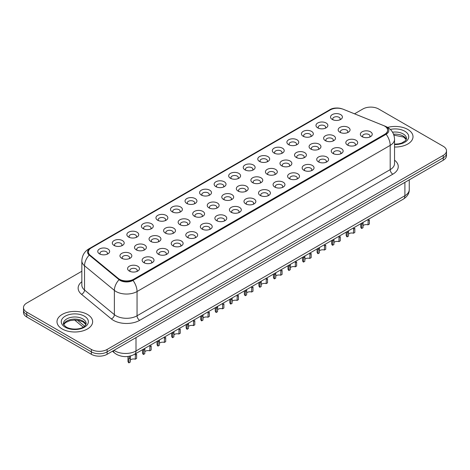 <?xml version="1.0" encoding="UTF-8"?>
<svg xmlns="http://www.w3.org/2000/svg" width="470" height="470" viewBox="0 0 470 470"><rect width="100%" height="100%" fill="white"/><g stroke="black" fill="none" stroke-linecap="round" stroke-linejoin="round"><path stroke-width="0.7" d="M317.714 127.852L317.714 127.852A5.94 3.431 180 0 1 317.72 122.999A5.94 3.431 180 0 1 326.121 122.999A5.94 3.431 180 0 1 326.121 127.852A5.94 3.431 180 0 1 317.714 127.852M325.146 128.31A3.713 2.144 0 0 0 325.634 127.247A3.713 2.144 0 0 0 324.547 125.731A3.713 2.144 0 0 0 320.499 125.267A3.713 2.144 0 0 0 318.208 127.247A3.713 2.144 0 0 0 318.689 128.31M303.168 136.253L303.168 136.253A5.94 3.431 180 0 1 303.168 131.4A5.94 3.431 180 0 1 311.575 131.4A5.94 3.431 180 0 1 311.575 136.253A5.94 3.431 180 0 1 303.168 136.253M310.599 136.705A3.713 2.144 0 0 0 311.087 135.648A3.713 2.144 0 0 0 309.994 134.132A3.713 2.144 0 0 0 305.952 133.662A3.713 2.144 0 0 0 303.655 135.648A3.713 2.144 0 0 0 304.143 136.705M288.621 144.648L288.621 144.648A5.94 3.431 180 0 1 288.621 139.802A5.94 3.431 180 0 1 297.022 139.802A5.94 3.431 180 0 1 297.022 144.648A5.94 3.431 180 0 1 288.621 144.648M296.047 145.107A3.713 2.144 0 0 0 296.535 144.043A3.713 2.144 0 0 0 295.448 142.528A3.713 2.144 0 0 0 291.4 142.063A3.713 2.144 0 0 0 289.109 144.043A3.713 2.144 0 0 0 289.596 145.107M274.075 153.05L274.075 153.05A5.94 3.431 180 0 1 274.075 148.197A5.94 3.431 180 0 1 282.476 148.197A5.94 3.431 180 0 1 282.476 153.05A5.94 3.431 180 0 1 274.075 153.05M281.501 153.502A3.713 2.144 0 0 0 281.988 152.445A3.713 2.144 0 0 0 280.901 150.929A3.713 2.144 0 0 0 276.853 150.465A3.713 2.144 0 0 0 274.562 152.445A3.713 2.144 0 0 0 275.05 153.502M259.528 161.451L259.528 161.451A5.94 3.431 180 0 1 259.528 156.598A5.94 3.431 180 0 1 267.929 156.598A5.94 3.431 180 0 1 267.929 161.451A5.94 3.431 180 0 1 259.528 161.451M266.954 161.903A3.713 2.144 0 0 0 267.442 160.84A3.713 2.144 0 0 0 266.355 159.324A3.713 2.144 0 0 0 262.307 158.86A3.713 2.144 0 0 0 260.016 160.84A3.713 2.144 0 0 0 260.503 161.903M244.976 169.846L244.976 169.846A5.94 3.431 180 0 1 244.976 164.999A5.94 3.431 180 0 1 253.383 164.999A5.94 3.431 180 0 1 253.383 169.846A5.94 3.431 180 0 1 244.976 169.846M252.408 170.304A3.713 2.144 0 0 0 252.895 169.241A3.713 2.144 0 0 0 251.808 167.725A3.713 2.144 0 0 0 247.761 167.261A3.713 2.144 0 0 0 245.469 169.241A3.713 2.144 0 0 0 245.951 170.304M230.429 178.248L230.429 178.248A5.94 3.431 180 0 1 230.429 173.395A5.94 3.431 180 0 1 238.836 173.395A5.94 3.431 180 0 1 238.836 178.248A5.94 3.431 180 0 1 230.429 178.248M237.861 178.7A3.713 2.144 0 0 0 238.349 177.642A3.713 2.144 0 0 0 237.256 176.127A3.713 2.144 0 0 0 233.214 175.662A3.713 2.144 0 0 0 230.917 177.642A3.713 2.144 0 0 0 231.405 178.7M215.883 186.649L215.883 186.649A5.94 3.431 180 0 1 215.883 181.796A5.94 3.431 180 0 1 224.284 181.796A5.94 3.431 180 0 1 224.284 186.649A5.94 3.431 180 0 1 215.883 186.649M223.309 187.101A3.713 2.144 0 0 0 223.796 186.038A3.713 2.144 0 0 0 222.709 184.522A3.713 2.144 0 0 0 218.662 184.058A3.713 2.144 0 0 0 216.37 186.038A3.713 2.144 0 0 0 216.858 187.101M201.336 195.044L201.336 195.044A5.94 3.431 180 0 1 201.336 190.191A5.94 3.431 180 0 1 209.738 190.191A5.94 3.431 180 0 1 209.738 195.044A5.94 3.431 180 0 1 201.336 195.044M208.762 195.502A3.713 2.144 0 0 0 209.25 194.439A3.713 2.144 0 0 0 208.163 192.923A3.713 2.144 0 0 0 204.115 192.459A3.713 2.144 0 0 0 201.824 194.439A3.713 2.144 0 0 0 202.312 195.502M186.79 203.445L186.79 203.445A5.94 3.431 180 0 1 186.79 198.593A5.94 3.431 180 0 1 195.191 198.593A5.94 3.431 180 0 1 195.191 203.445A5.94 3.431 180 0 1 186.79 203.445M194.216 203.898A3.713 2.144 0 0 0 194.703 202.84A3.713 2.144 0 0 0 193.617 201.325A3.713 2.144 0 0 0 189.569 200.855A3.713 2.144 0 0 0 187.277 202.84A3.713 2.144 0 0 0 187.765 203.898M172.237 211.841L172.237 211.841A5.94 3.431 180 0 1 172.237 206.994A5.94 3.431 180 0 1 180.645 206.994A5.94 3.431 180 0 1 180.645 211.841A5.94 3.431 180 0 1 172.237 211.841M179.669 212.299A3.713 2.144 0 0 0 180.157 211.236A3.713 2.144 0 0 0 179.07 209.72A3.713 2.144 0 0 0 175.022 209.256A3.713 2.144 0 0 0 172.731 211.236A3.713 2.144 0 0 0 173.213 212.299M157.691 220.242L157.691 220.242A5.94 3.431 180 0 1 157.691 215.389A5.94 3.431 180 0 1 166.098 215.389A5.94 3.431 180 0 1 166.098 220.242A5.94 3.431 180 0 1 157.691 220.242M165.123 220.694A3.713 2.144 0 0 0 165.61 219.637A3.713 2.144 0 0 0 164.518 218.121A3.713 2.144 0 0 0 160.476 217.657A3.713 2.144 0 0 0 158.179 219.637A3.713 2.144 0 0 0 158.666 220.694M143.144 228.643L143.144 228.643A5.94 3.431 180 0 1 143.144 223.791A5.94 3.431 180 0 1 151.546 223.791A5.94 3.431 180 0 1 151.546 228.643A5.94 3.431 180 0 1 143.144 228.643M150.57 229.096A3.713 2.144 0 0 0 151.058 228.032A3.713 2.144 0 0 0 149.971 226.517A3.713 2.144 0 0 0 145.923 226.052A3.713 2.144 0 0 0 143.632 228.032A3.713 2.144 0 0 0 144.12 229.096M128.598 237.039L128.598 237.039A5.94 3.431 180 0 1 128.598 232.192A5.94 3.431 180 0 1 136.999 232.192A5.94 3.431 180 0 1 136.999 237.039A5.94 3.431 180 0 1 128.598 237.039M136.024 237.497A3.713 2.144 0 0 0 136.512 236.434A3.713 2.144 0 0 0 135.425 234.918A3.713 2.144 0 0 0 131.377 234.454A3.713 2.144 0 0 0 129.085 236.434A3.713 2.144 0 0 0 129.573 237.497M114.051 245.44L114.051 245.44A5.94 3.431 180 0 1 114.051 240.587A5.94 3.431 180 0 1 122.453 240.587A5.94 3.431 180 0 1 122.453 245.44A5.94 3.431 180 0 1 114.051 245.44M121.477 245.892A3.713 2.144 0 0 0 121.965 244.835A3.713 2.144 0 0 0 120.878 243.319A3.713 2.144 0 0 0 116.83 242.855A3.713 2.144 0 0 0 114.539 244.835A3.713 2.144 0 0 0 115.027 245.892M99.499 253.841L99.499 253.841A5.94 3.431 180 0 1 99.499 248.988A5.94 3.431 180 0 1 107.906 248.988A5.94 3.431 180 0 1 107.906 253.841A5.94 3.431 180 0 1 99.499 253.841M106.931 254.293A3.713 2.144 0 0 0 107.419 253.23A3.713 2.144 0 0 0 106.332 251.714A3.713 2.144 0 0 0 102.284 251.25A3.713 2.144 0 0 0 99.987 253.23A3.713 2.144 0 0 0 100.474 254.293M332.267 119.456L332.267 119.456A5.94 3.431 180 0 1 332.267 114.604A5.94 3.431 180 0 1 340.668 114.604A5.94 3.431 180 0 1 340.668 119.456A5.94 3.431 180 0 1 332.267 119.456M339.693 119.909A3.713 2.144 0 0 0 340.18 118.845A3.713 2.144 0 0 0 339.093 117.33A3.713 2.144 0 0 0 335.045 116.865A3.713 2.144 0 0 0 332.754 118.845A3.713 2.144 0 0 0 333.242 119.909M325.357 140.665L325.357 140.665A5.94 3.431 180 0 1 325.357 135.812A5.94 3.431 180 0 1 333.759 135.812A5.94 3.431 180 0 1 333.759 140.665A5.94 3.431 180 0 1 325.357 140.665M332.789 141.118A3.713 2.144 0 0 0 333.271 140.06A3.713 2.144 0 0 0 332.184 138.538A3.713 2.144 0 0 0 328.136 138.074A3.713 2.144 0 0 0 325.845 140.06A3.713 2.144 0 0 0 326.333 141.118M310.811 149.061L310.811 149.061A5.94 3.431 180 0 1 310.811 144.214A5.94 3.431 180 0 1 319.212 144.214A5.94 3.431 180 0 1 319.212 149.061A5.94 3.431 180 0 1 310.811 149.061M318.237 149.519A3.713 2.144 0 0 0 318.725 148.455A3.713 2.144 0 0 0 317.638 146.94A3.713 2.144 0 0 0 313.59 146.476A3.713 2.144 0 0 0 311.299 148.455A3.713 2.144 0 0 0 311.786 149.519M296.264 157.462L296.264 157.462A5.94 3.431 180 0 1 296.264 152.609A5.94 3.431 180 0 1 304.666 152.609A5.94 3.431 180 0 1 304.666 157.462A5.94 3.431 180 0 1 296.264 157.462M303.69 157.914A3.713 2.144 0 0 0 304.178 156.857A3.713 2.144 0 0 0 303.091 155.341A3.713 2.144 0 0 0 299.043 154.877A3.713 2.144 0 0 0 296.752 156.857A3.713 2.144 0 0 0 297.24 157.914M281.718 165.863L281.718 165.863A5.94 3.431 180 0 1 281.718 161.01A5.94 3.431 180 0 1 290.119 161.01A5.94 3.431 180 0 1 290.119 165.863A5.94 3.431 180 0 1 281.718 165.863M289.144 166.315A3.713 2.144 0 0 0 289.632 165.252A3.713 2.144 0 0 0 288.545 163.736A3.713 2.144 0 0 0 284.497 163.272A3.713 2.144 0 0 0 282.206 165.252A3.713 2.144 0 0 0 282.687 166.315M267.166 174.258L267.166 174.258A5.94 3.431 180 0 1 267.166 169.406A5.94 3.431 180 0 1 275.573 169.406A5.94 3.431 180 0 1 275.573 174.258A5.94 3.431 180 0 1 267.166 174.258M274.598 174.717A3.713 2.144 0 0 0 275.085 173.653A3.713 2.144 0 0 0 273.992 172.138A3.713 2.144 0 0 0 269.95 171.673A3.713 2.144 0 0 0 267.653 173.653A3.713 2.144 0 0 0 268.141 174.717M252.619 182.66L252.619 182.66A5.94 3.431 180 0 1 252.619 177.807A5.94 3.431 180 0 1 261.02 177.807A5.94 3.431 180 0 1 261.02 182.66A5.94 3.431 180 0 1 252.619 182.66M260.051 183.112A3.713 2.144 0 0 0 260.533 182.054A3.713 2.144 0 0 0 259.446 180.539A3.713 2.144 0 0 0 255.398 180.075A3.713 2.144 0 0 0 253.107 182.054A3.713 2.144 0 0 0 253.594 183.112M238.073 191.061A5.94 3.431 180 0 1 238.073 191.055A5.94 3.431 180 0 1 238.073 186.208A5.94 3.431 180 0 1 246.474 186.208A5.94 3.431 180 0 1 246.474 191.055A5.94 3.431 180 0 1 238.073 191.061M245.499 191.513A3.713 2.144 0 0 0 245.986 190.45A3.713 2.144 0 0 0 244.899 188.934A3.713 2.144 0 0 0 240.851 188.47A3.713 2.144 0 0 0 238.56 190.45A3.713 2.144 0 0 0 239.048 191.513M223.526 199.456L223.526 199.456A5.94 3.431 180 0 1 223.526 194.604A5.94 3.431 180 0 1 231.927 194.604A5.94 3.431 180 0 1 231.927 199.456A5.94 3.431 180 0 1 223.526 199.456M230.952 199.915A3.713 2.144 0 0 0 231.44 198.851A3.713 2.144 0 0 0 230.353 197.335A3.713 2.144 0 0 0 226.305 196.871A3.713 2.144 0 0 0 224.014 198.851A3.713 2.144 0 0 0 224.501 199.915M208.98 207.858L208.98 207.858A5.94 3.431 180 0 1 208.98 203.005A5.94 3.431 180 0 1 217.381 203.005A5.94 3.431 180 0 1 217.381 207.858A5.94 3.431 180 0 1 208.98 207.858M216.406 208.31A3.713 2.144 0 0 0 216.893 207.252A3.713 2.144 0 0 0 215.806 205.731A3.713 2.144 0 0 0 211.758 205.267A3.713 2.144 0 0 0 209.467 207.252A3.713 2.144 0 0 0 209.949 208.31M194.427 216.253L194.427 216.253A5.94 3.431 180 0 1 194.427 211.406A5.94 3.431 180 0 1 202.834 211.406A5.94 3.431 180 0 1 202.834 216.253A5.94 3.431 180 0 1 194.427 216.253M201.859 216.711A3.713 2.144 0 0 0 202.347 215.648A3.713 2.144 0 0 0 201.254 214.132A3.713 2.144 0 0 0 197.212 213.668A3.713 2.144 0 0 0 194.915 215.648A3.713 2.144 0 0 0 195.403 216.711M179.881 224.654L179.881 224.654A5.94 3.431 180 0 1 179.881 219.801A5.94 3.431 180 0 1 188.282 219.801A5.94 3.431 180 0 1 188.282 224.654A5.94 3.431 180 0 1 179.881 224.654M187.313 225.107A3.713 2.144 0 0 0 187.794 224.049A3.713 2.144 0 0 0 186.708 222.533A3.713 2.144 0 0 0 182.66 222.069A3.713 2.144 0 0 0 180.368 224.049A3.713 2.144 0 0 0 180.856 225.107M165.334 233.055L165.334 233.055A5.94 3.431 180 0 1 165.334 228.203A5.94 3.431 180 0 1 173.736 228.203A5.94 3.431 180 0 1 173.736 233.055A5.94 3.431 180 0 1 165.334 233.055M172.76 233.508A3.713 2.144 0 0 0 173.248 232.444A3.713 2.144 0 0 0 172.161 230.929A3.713 2.144 0 0 0 168.113 230.464A3.713 2.144 0 0 0 165.822 232.444A3.713 2.144 0 0 0 166.309 233.508M150.788 241.451L150.788 241.451A5.94 3.431 180 0 1 150.788 236.598A5.94 3.431 180 0 1 159.189 236.598A5.94 3.431 180 0 1 159.189 241.451A5.94 3.431 180 0 1 150.788 241.451M158.214 241.909A3.713 2.144 0 0 0 158.701 240.846A3.713 2.144 0 0 0 157.614 239.33A3.713 2.144 0 0 0 153.567 238.866A3.713 2.144 0 0 0 151.275 240.846A3.713 2.144 0 0 0 151.763 241.909M136.241 249.852L136.241 249.852A5.94 3.431 180 0 1 136.241 244.999A5.94 3.431 180 0 1 144.643 244.999A5.94 3.431 180 0 1 144.643 249.852A5.94 3.431 180 0 1 136.241 249.852M143.667 250.304A3.713 2.144 0 0 0 144.155 249.247A3.713 2.144 0 0 0 143.068 247.731A3.713 2.144 0 0 0 139.02 247.261A3.713 2.144 0 0 0 136.729 249.247A3.713 2.144 0 0 0 137.211 250.304M121.689 258.247L121.689 258.247A5.94 3.431 180 0 1 121.689 253.4A5.94 3.431 180 0 1 130.096 253.4A5.94 3.431 180 0 1 130.096 258.247A5.94 3.431 180 0 1 121.689 258.247M129.121 258.706A3.713 2.144 0 0 0 129.608 257.642A3.713 2.144 0 0 0 128.516 256.127A3.713 2.144 0 0 0 124.474 255.662A3.713 2.144 0 0 0 122.177 257.642A3.713 2.144 0 0 0 122.664 258.706M339.904 132.264L339.904 132.264A5.94 3.431 180 0 1 339.904 127.411A5.94 3.431 180 0 1 348.311 127.411A5.94 3.431 180 0 1 348.311 132.264A5.94 3.431 180 0 1 339.904 132.264M347.336 132.722A3.713 2.144 0 0 0 347.823 131.659A3.713 2.144 0 0 0 346.731 130.143A3.713 2.144 0 0 0 342.689 129.679A3.713 2.144 0 0 0 340.392 131.659A3.713 2.144 0 0 0 340.879 132.722M347.547 145.077L347.547 145.077A5.94 3.431 180 0 1 347.547 140.225A5.94 3.431 180 0 1 355.949 140.225A5.94 3.431 180 0 1 355.949 145.077A5.94 3.431 180 0 1 347.547 145.077M354.973 145.53A3.713 2.144 0 0 0 355.461 144.466A3.713 2.144 0 0 0 354.374 142.951A3.713 2.144 0 0 0 350.326 142.486A3.713 2.144 0 0 0 348.035 144.466A3.713 2.144 0 0 0 348.523 145.53M333.001 153.473L333.001 153.473A5.94 3.431 180 0 1 333.001 148.626A5.94 3.431 180 0 1 341.402 148.626A5.94 3.431 180 0 1 341.402 153.473A5.94 3.431 180 0 1 333.001 153.473M340.427 153.931A3.713 2.144 0 0 0 340.914 152.868A3.713 2.144 0 0 0 339.828 151.352A3.713 2.144 0 0 0 335.78 150.888A3.713 2.144 0 0 0 333.488 152.868A3.713 2.144 0 0 0 333.976 153.931M318.454 161.874L318.454 161.874A5.94 3.431 180 0 1 318.454 157.021A5.94 3.431 180 0 1 326.856 157.021A5.94 3.431 180 0 1 326.856 161.874A5.94 3.431 180 0 1 318.454 161.874M325.88 162.326A3.713 2.144 0 0 0 326.368 161.269A3.713 2.144 0 0 0 325.281 159.753A3.713 2.144 0 0 0 321.233 159.289A3.713 2.144 0 0 0 318.942 161.269A3.713 2.144 0 0 0 319.43 162.326M303.902 170.275L303.902 170.275A5.94 3.431 180 0 1 303.902 165.422A5.94 3.431 180 0 1 312.309 165.422A5.94 3.431 180 0 1 312.309 170.275A5.94 3.431 180 0 1 303.902 170.275M311.334 170.728A3.713 2.144 0 0 0 311.822 169.664A3.713 2.144 0 0 0 310.735 168.148A3.713 2.144 0 0 0 306.687 167.684A3.713 2.144 0 0 0 304.39 169.664A3.713 2.144 0 0 0 304.877 170.728M289.356 178.671L289.356 178.671A5.94 3.431 180 0 1 289.356 173.818A5.94 3.431 180 0 1 297.763 173.818A5.94 3.431 180 0 1 297.763 178.671A5.94 3.431 180 0 1 289.356 178.671M296.787 179.129A3.713 2.144 0 0 0 297.269 178.065A3.713 2.144 0 0 0 296.182 176.55A3.713 2.144 0 0 0 292.134 176.086A3.713 2.144 0 0 0 289.843 178.065A3.713 2.144 0 0 0 290.331 179.129M274.809 187.072L274.809 187.072A5.94 3.431 180 0 1 274.809 182.219A5.94 3.431 180 0 1 283.21 182.219A5.94 3.431 180 0 1 283.21 187.072A5.94 3.431 180 0 1 274.809 187.072M282.235 187.524A3.713 2.144 0 0 0 282.723 186.467A3.713 2.144 0 0 0 281.636 184.951A3.713 2.144 0 0 0 277.588 184.481A3.713 2.144 0 0 0 275.297 186.467A3.713 2.144 0 0 0 275.784 187.524M260.262 195.467L260.262 195.467A5.94 3.431 180 0 1 260.262 190.62A5.94 3.431 180 0 1 268.664 190.62A5.94 3.431 180 0 1 268.664 195.467A5.94 3.431 180 0 1 260.262 195.467M267.688 195.925A3.713 2.144 0 0 0 268.176 194.862A3.713 2.144 0 0 0 267.089 193.346A3.713 2.144 0 0 0 263.041 192.882A3.713 2.144 0 0 0 260.75 194.862A3.713 2.144 0 0 0 261.238 195.925M245.716 203.868L245.716 203.868A5.94 3.431 180 0 1 245.716 199.016A5.94 3.431 180 0 1 254.117 199.016A5.94 3.431 180 0 1 254.117 203.868A5.94 3.431 180 0 1 245.716 203.868M253.142 204.321A3.713 2.144 0 0 0 253.63 203.263A3.713 2.144 0 0 0 252.543 201.748A3.713 2.144 0 0 0 248.495 201.283A3.713 2.144 0 0 0 246.204 203.263A3.713 2.144 0 0 0 246.691 204.321M231.164 212.27L231.164 212.27A5.94 3.431 180 0 1 231.164 207.417A5.94 3.431 180 0 1 239.571 207.417A5.94 3.431 180 0 1 239.571 212.27A5.94 3.431 180 0 1 231.164 212.27M238.596 212.722A3.713 2.144 0 0 0 239.083 211.659A3.713 2.144 0 0 0 237.996 210.143A3.713 2.144 0 0 0 233.948 209.679A3.713 2.144 0 0 0 231.651 211.659A3.713 2.144 0 0 0 232.139 212.722M216.617 220.665L216.617 220.665A5.94 3.431 180 0 1 216.617 215.818A5.94 3.431 180 0 1 225.024 215.818A5.94 3.431 180 0 1 225.024 220.665A5.94 3.431 180 0 1 216.617 220.665M224.049 221.123A3.713 2.144 0 0 0 224.531 220.06A3.713 2.144 0 0 0 223.444 218.544A3.713 2.144 0 0 0 219.396 218.08A3.713 2.144 0 0 0 217.105 220.06A3.713 2.144 0 0 0 217.592 221.123M202.071 229.066L202.071 229.066A5.94 3.431 180 0 1 202.071 224.214A5.94 3.431 180 0 1 210.472 224.214A5.94 3.431 180 0 1 210.472 229.066A5.94 3.431 180 0 1 202.071 229.066M209.497 229.519A3.713 2.144 0 0 0 209.984 228.461A3.713 2.144 0 0 0 208.897 226.945A3.713 2.144 0 0 0 204.85 226.481A3.713 2.144 0 0 0 202.558 228.461A3.713 2.144 0 0 0 203.046 229.519M187.524 237.468L187.524 237.468A5.94 3.431 180 0 1 187.524 232.615A5.94 3.431 180 0 1 195.925 232.615A5.94 3.431 180 0 1 195.925 237.468A5.94 3.431 180 0 1 187.524 237.468M194.95 237.92A3.713 2.144 0 0 0 195.438 236.857A3.713 2.144 0 0 0 194.351 235.341A3.713 2.144 0 0 0 190.303 234.877A3.713 2.144 0 0 0 188.012 236.857A3.713 2.144 0 0 0 188.499 237.92M172.978 245.863L172.978 245.863A5.94 3.431 180 0 1 172.978 241.01A5.94 3.431 180 0 1 181.379 241.01A5.94 3.431 180 0 1 181.379 245.863A5.94 3.431 180 0 1 172.978 245.863M180.404 246.321A3.713 2.144 0 0 0 180.891 245.258A3.713 2.144 0 0 0 179.804 243.742A3.713 2.144 0 0 0 175.757 243.278A3.713 2.144 0 0 0 173.465 245.258A3.713 2.144 0 0 0 173.953 246.321M158.425 254.264L158.425 254.264A5.94 3.431 180 0 1 158.425 249.411A5.94 3.431 180 0 1 166.832 249.411A5.94 3.431 180 0 1 166.832 254.264A5.94 3.431 180 0 1 158.425 254.264M165.857 254.717A3.713 2.144 0 0 0 166.345 253.659A3.713 2.144 0 0 0 165.258 252.143A3.713 2.144 0 0 0 161.21 251.673A3.713 2.144 0 0 0 158.913 253.659A3.713 2.144 0 0 0 159.4 254.717M143.879 262.659L143.879 262.659A5.94 3.431 180 0 1 143.879 257.813A5.94 3.431 180 0 1 152.286 257.813A5.94 3.431 180 0 1 152.286 262.659A5.94 3.431 180 0 1 143.879 262.659M151.311 263.118A3.713 2.144 0 0 0 151.792 262.054A3.713 2.144 0 0 0 150.706 260.539A3.713 2.144 0 0 0 146.658 260.075A3.713 2.144 0 0 0 144.366 262.054A3.713 2.144 0 0 0 144.854 263.118M129.332 271.061L129.332 271.061A5.94 3.431 180 0 1 129.332 266.208A5.94 3.431 180 0 1 137.733 266.208A5.94 3.431 180 0 1 137.733 271.061A5.94 3.431 180 0 1 129.332 271.061M136.758 271.513A3.713 2.144 0 0 0 137.246 270.456A3.713 2.144 0 0 0 136.159 268.94A3.713 2.144 0 0 0 132.111 268.476A3.713 2.144 0 0 0 129.82 270.456A3.713 2.144 0 0 0 130.308 271.513M362.094 136.676L362.094 136.676A5.94 3.431 180 0 1 362.094 131.823A5.94 3.431 180 0 1 370.501 131.823A5.94 3.431 180 0 1 370.501 136.676A5.94 3.431 180 0 1 362.094 136.676M369.526 137.128A3.713 2.144 0 0 0 370.013 136.071A3.713 2.144 0 0 0 368.921 134.555A3.713 2.144 0 0 0 364.879 134.091A3.713 2.144 0 0 0 362.582 136.071A3.713 2.144 0 0 0 363.069 137.128M383.338 125.478A10.029 5.787 180 0 1 384.677 126.125A10.029 5.787 180 0 1 387.615 130.219A10.029 5.787 180 0 1 384.677 134.314L133.639 279.25A10.029 5.787 180 0 1 118.334 278.475L90.217 255.292A10.029 5.787 180 0 1 88.401 251.973A10.029 5.787 180 0 1 91.339 247.878L330.339 109.892A10.029 5.787 180 0 1 343.182 109.24L383.338 125.478M407.79 129.462A17.825 10.293 0 0 0 387.674 127.405A17.825 10.293 0 0 1 407.79 129.462A17.825 10.293 0 0 1 413.007 136.735A17.825 10.293 0 0 0 407.79 129.462M87.42 314.424A17.825 10.293 0 0 0 67.997 312.192A17.825 10.293 0 0 0 56.993 321.697A17.825 10.293 0 0 0 62.21 328.977A17.825 10.293 0 0 0 81.639 331.209A17.825 10.293 0 0 0 92.643 321.697A17.825 10.293 0 0 0 87.42 314.424A17.825 10.293 0 0 0 67.997 312.192A17.825 10.293 0 0 0 56.993 321.697A17.825 10.293 0 0 0 62.21 328.977A17.825 10.293 0 0 0 81.639 331.209A17.825 10.293 0 0 0 92.643 321.697A17.825 10.293 0 0 0 87.42 314.424M387.615 130.219L387.615 130.519A10.029 5.787 180 0 1 384.677 134.614L133.639 279.55A10.029 5.787 180 0 1 118.334 278.781L90.217 255.592A10.029 5.787 180 0 1 88.401 252.273M341.708 108.746A9.136 5.276 0 0 0 330.604 109.557L90.24 248.33A9.136 5.276 0 0 0 89.218 255.087L119.069 279.697A9.136 5.276 0 0 0 120.091 280.402A9.136 5.276 0 0 0 133.01 280.402L386.146 134.25A9.136 5.276 0 0 0 386.146 126.794A9.136 5.276 0 0 0 384.93 126.201L384.531 126.042M81.845 271.249L26.761 303.05A11.139 6.433 0 0 0 23.5 307.597L23.5 312.45A11.139 6.433 0 0 0 26.761 316.997L91.362 354.292L91.362 351.865A11.139 6.433 0 0 0 107.119 351.865L443.239 157.808A11.139 6.433 0 0 0 446.5 153.261A11.139 6.433 0 0 1 443.239 157.808L107.119 351.865A11.139 6.433 0 0 1 91.362 351.865L26.761 314.571L91.362 351.865L91.362 349.445A11.139 6.433 0 0 0 107.119 349.445L443.239 155.388A11.139 6.433 0 0 0 446.5 150.835A11.139 6.433 0 0 0 443.239 146.287L378.638 108.993A11.139 6.433 0 0 0 362.881 108.993L354.533 113.816M23.5 310.024A11.139 6.433 0 0 0 26.761 314.571A11.139 6.433 0 0 1 23.5 310.024M394.541 147.022A17.825 10.293 0 0 0 413.007 136.735A17.825 10.293 0 0 1 394.541 147.022M23.5 307.597A11.139 6.433 0 0 0 26.761 312.145L91.362 349.445M91.362 354.292A11.139 6.433 0 0 0 107.119 354.292L443.239 160.235A11.139 6.433 0 0 0 446.5 155.688L446.5 150.835M360.725 223.726L360.725 226.734A5.57 3.214 180 0 0 361.647 228.508L361.747 223.138M368.016 220.671L369.367 219.889L369.367 224.049L368.016 224.83L368.169 219.431M361.647 228.508L363.005 227.727L363.093 222.363M363.005 225.741A3.713 2.144 180 0 1 368.016 224.83M346.179 232.127L346.179 235.129A5.57 3.214 180 0 0 347.101 236.904L347.201 231.54M353.464 229.072L354.821 228.291L354.821 232.45L353.464 233.232L353.622 227.827M347.101 236.904L348.458 236.122L348.54 230.764M348.458 234.142A3.713 2.144 180 0 1 353.464 233.232M331.632 240.528L331.632 243.53A5.57 3.214 180 0 0 332.554 245.305L332.654 239.935M338.917 237.473L340.274 236.686L340.274 240.846L338.917 241.627L339.076 236.228M332.554 245.305L333.912 244.523L333.994 239.16M333.912 242.538A3.713 2.144 180 0 1 338.917 241.627M317.086 248.924L317.086 251.932A5.57 3.214 180 0 0 318.008 253.7L318.102 248.336M324.37 245.869L325.728 245.087L325.728 249.247L324.37 250.028L324.529 244.629M318.008 253.7L319.359 252.919L319.447 247.561M319.359 250.939A3.713 2.144 180 0 1 324.37 250.028M302.533 257.325L302.533 260.327A5.57 3.214 180 0 0 303.461 262.101L303.555 256.732M309.824 254.27L311.175 253.489L311.175 257.648L309.824 258.43L309.977 253.025M303.461 262.101L304.813 261.32L304.901 255.962M304.813 259.34A3.713 2.144 180 0 1 309.824 258.43M287.987 265.72L287.987 268.728A5.57 3.214 180 0 0 288.909 270.503L289.009 265.133M295.278 262.665L296.629 261.884L296.629 266.043L295.278 266.825L295.43 261.426M288.909 270.503L290.266 269.721L290.348 264.357M290.266 267.736A3.713 2.144 180 0 1 295.278 266.825M273.44 274.122L273.44 277.124A5.57 3.214 180 0 0 274.363 278.898L274.462 273.534M280.725 271.067L282.082 270.285L282.082 274.445L280.725 275.226L280.884 269.827M274.363 278.898L275.72 278.117L275.802 272.759M275.72 276.137A3.713 2.144 180 0 1 280.725 275.226M258.894 282.523L258.894 285.525A5.57 3.214 180 0 0 259.816 287.299L259.916 281.93M266.179 279.468L267.536 278.687L267.536 282.84L266.179 283.627L266.337 278.222M259.816 287.299L261.173 286.518L261.255 281.154M261.173 284.532A3.713 2.144 180 0 1 266.179 283.627M244.347 290.918L244.347 293.926A5.57 3.214 180 0 0 245.27 295.701L245.363 290.331M251.632 287.863L252.989 287.082L252.989 291.241L251.632 292.023L251.791 286.624M245.27 295.701L246.621 294.913L246.709 289.555M246.621 292.933A3.713 2.144 180 0 1 251.632 292.023M229.795 299.32L229.795 302.322A5.57 3.214 180 0 0 230.723 304.096L230.817 298.732M237.086 296.264L238.437 295.483L238.437 299.643L237.086 300.424L237.238 295.019M230.723 304.096L232.074 303.315L232.162 297.957M232.074 301.335A3.713 2.144 180 0 1 237.086 300.424M215.248 307.721L215.248 310.723A5.57 3.214 180 0 0 216.171 312.497L216.27 307.127M222.539 304.666L223.89 303.879L223.89 308.038L222.539 308.819L222.692 303.42M216.171 312.497L217.528 311.716L217.61 306.352M217.528 309.73A3.713 2.144 180 0 1 222.539 308.819M200.702 316.116L200.702 319.124A5.57 3.214 180 0 0 201.624 320.893L201.724 315.529M207.987 313.061L209.344 312.28L209.344 316.439L207.987 317.221L208.145 311.822M201.624 320.893L202.981 320.111L203.064 314.753M202.981 318.131A3.713 2.144 180 0 1 207.987 317.221M186.155 324.517L186.155 327.52A5.57 3.214 180 0 0 187.078 329.294L187.178 323.924M193.44 321.462L194.797 320.681L194.797 324.84L193.44 325.622L193.599 320.217M187.078 329.294L188.429 328.512L188.517 323.154M188.429 326.527A3.713 2.144 180 0 1 193.44 325.622M171.609 332.913L171.609 335.921A5.57 3.214 180 0 0 172.531 337.695L172.625 332.325M178.894 329.858L180.251 329.076L180.251 333.236L178.894 334.017L179.047 328.618M172.531 337.695L173.882 336.914L173.971 331.55M173.882 334.928A3.713 2.144 180 0 1 178.894 334.017M157.056 341.314L157.056 344.316A5.57 3.214 180 0 0 157.985 346.09L158.079 340.727M164.347 338.259L165.699 337.478L165.699 341.637L164.347 342.419L164.5 337.019M157.985 346.09L159.336 345.309L159.424 339.951M159.336 343.329A3.713 2.144 180 0 1 164.347 342.419M142.51 349.715L142.51 352.717A5.57 3.214 180 0 0 143.432 354.492L143.532 349.122M149.801 346.66L151.152 345.879L151.152 350.032L149.801 350.82L149.954 345.415M143.432 354.492L144.789 353.71L144.872 348.346M144.789 351.724A3.713 2.144 180 0 1 149.801 350.82M127.963 356.46L127.963 361.119A5.57 3.214 180 0 0 128.886 362.893L128.886 358.733L129.597 356.037M135.248 355.056L136.606 354.274L136.606 358.434L135.248 359.215L135.407 353.816M128.886 362.893L130.243 362.106L130.531 355.966M130.243 360.126A3.713 2.144 180 0 1 135.248 359.215M133.639 279.25L133.639 279.55M118.334 278.475L118.334 278.781M90.217 255.292L90.217 255.592M384.677 134.314L384.677 134.614M394.541 160.17A18.571 10.722 180 0 1 392.82 174.182L139.678 320.334A3.713 2.144 60 0 1 137.052 315.787L390.194 169.635A14.852 8.578 0 0 0 394.541 163.572L394.541 139.314A14.852 8.578 180 0 1 390.194 145.377A12.996 7.502 -120 0 0 386.146 134.25M139.678 320.334A18.571 10.722 180 0 1 113.417 320.334A18.571 10.722 180 0 1 111.337 318.901L81.492 294.291A18.571 10.722 180 0 1 81.845 281.712M116.043 315.787A14.852 8.578 0 0 0 137.052 315.787L137.052 291.529A14.852 8.578 180 0 1 116.043 291.529A14.852 8.578 180 0 1 114.38 290.384L84.529 265.773A14.852 8.578 180 0 1 81.845 260.856L81.845 285.108A14.852 8.578 0 0 0 84.529 290.031L114.38 314.642A14.852 8.578 0 0 0 116.043 315.787M394.541 139.314C394.295 133.974 391.945 129.967 387.503 127.3L385.623 126.389A12.996 6.087 112 0 0 384.93 126.201M133.01 280.402A12.996 7.502 60 0 1 137.052 291.529L390.194 145.377L390.194 169.635A3.713 2.144 60 0 0 392.82 174.182M385.623 126.389L343 109.152C337.266 107.413 332.678 107.718 329.253 110.068A12.996 7.502 60 0 1 330.604 109.557M90.24 248.33A12.996 7.502 -120 0 0 88.889 248.842C84.447 251.509 82.097 255.51 81.845 260.856M89.218 255.087A12.996 8.695 129.5 0 0 84.529 265.773L84.529 290.031A3.713 2.485 -50.5 0 1 81.492 294.291M343 109.152A12.996 6.087 112 0 0 342.618 109.028M119.069 279.697A12.996 8.695 129.5 0 0 114.38 290.384L114.38 314.642A3.713 2.485 -50.5 0 1 111.337 318.901M107.119 349.445L107.119 354.292M443.239 155.388L443.239 160.235M26.761 312.145L26.761 316.997M113.998 350.32A14.852 8.578 0 0 0 114.997 350.961A14.852 8.578 0 0 0 136 350.961L404.899 195.714A14.852 8.578 0 0 0 409.247 189.651C409.358 193.334 407.396 196.489 403.36 199.116L134.461 354.356A7.426 4.289 60 0 0 136 350.961L136 337.619M404.899 182.372L404.899 195.714A7.426 4.289 60 0 1 403.36 199.116M113.393 350.667A7.426 4.97 129.5 0 0 114.692 353.088L112.436 351.225M77.427 320.211L84.641 326.162M361.647 224.349L363.005 223.567M406.315 139.49A11.321 6.533 0 0 0 403.184 136.059A11.321 6.533 0 0 0 393.555 134.214M394.541 144.143L398.642 143.861L401.715 143.05L405.575 140.642L406.503 138.556A11.321 6.533 0 0 0 403.184 133.938A11.321 6.533 0 0 0 392.544 132.199M394.541 144.548A13.548 7.82 0 0 0 407.572 139.901A13.548 7.82 0 0 0 404.764 131.206A13.548 7.82 0 0 0 390.335 129.432M347.101 232.744L348.458 231.963M332.554 241.145L333.912 240.364M318.008 249.547L319.359 248.759M303.461 257.942L304.813 257.161M85.945 324.453A11.321 6.533 0 0 0 82.82 321.022A11.321 6.533 0 0 0 71.458 319.4A11.321 6.533 0 0 0 63.685 324.453M82.82 318.895A11.321 6.533 0 0 0 70.488 317.479A11.321 6.533 0 0 0 63.497 323.519C62.904 323.865 63.855 325.07 66.352 327.12C72.169 330.522 85.111 329.57 86.139 323.519A11.321 6.533 0 0 0 82.82 318.895M65.236 327.232A13.548 7.82 0 0 0 84.394 327.232A13.548 7.82 0 0 0 84.394 316.169A13.548 7.82 0 0 0 65.236 316.169A13.548 7.82 0 0 0 65.236 327.232M288.909 266.343L290.266 265.562M274.363 274.738L275.72 273.957M259.816 283.14L261.173 282.358M245.27 291.541L246.621 290.76M230.723 299.936L232.074 299.155M216.171 308.338L217.528 307.556M201.624 316.739L202.981 315.952M187.078 325.134L188.429 324.353M172.531 333.536L173.882 332.754M157.985 341.931L159.336 341.149M143.432 350.332L144.789 349.551M128.886 358.733L130.243 357.952M329.253 110.068L88.889 248.842M134.461 354.356C128.486 357.365 122.511 357.365 116.531 354.356L114.692 353.088M409.247 189.651L409.247 179.857M83.231 327.149L74.624 320.046M406.256 139.619L403.648 137.081L393.884 135.125M85.892 324.576L83.284 322.038L79.301 320.54L74.806 320.046L70.018 320.616L65.547 322.555L63.744 324.576"/></g></svg>
